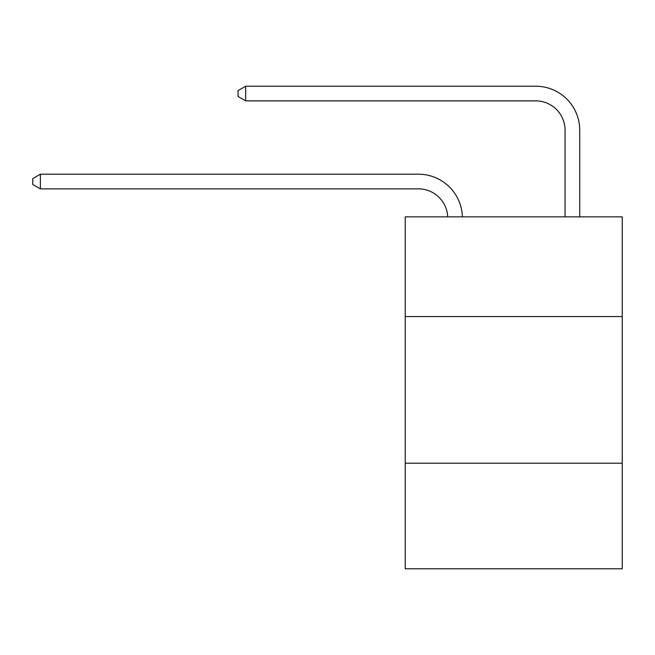 <?xml version="1.0" encoding="UTF-8"?>
<svg xmlns="http://www.w3.org/2000/svg" width="655" height="655" viewBox="0 0 655 655"><rect width="100%" height="100%" fill="white"/><g stroke="black" fill="none" stroke-linecap="round" stroke-linejoin="round"><path stroke-width="0.98" d="M622.25 316.561L622.25 216.846L405.224 216.846L405.224 316.561L622.25 316.561L622.25 568.786L405.224 568.786L405.224 316.561M622.25 463.2L405.224 463.2M418.414 188.861A29.328 29.328 0 0 1 447.717 216.846A29.328 29.328 0 0 0 418.414 188.861A29.328 29.328 0 0 1 447.717 216.846A29.328 29.328 0 0 0 418.414 188.861A29.328 29.328 0 0 1 447.717 216.846A29.328 29.328 0 0 0 418.414 188.861A29.328 29.328 0 0 1 447.717 216.846A29.328 29.328 0 0 0 418.414 188.861A29.328 29.328 0 0 1 447.717 216.846A29.328 29.328 0 0 0 418.414 188.861A29.328 29.328 0 0 1 447.717 216.846A29.328 29.328 0 0 0 418.414 188.861L40.373 188.861L32.75 184.464L32.75 178.602L40.373 174.197L418.414 174.197A43.991 43.991 0 0 1 462.389 216.846M565.06 216.846L565.06 130.206A29.328 29.328 0 0 0 535.733 100.878L245.674 100.878L238.052 96.481L238.052 90.611L245.674 86.214L535.733 86.214A43.991 43.991 0 0 1 579.724 130.206L579.724 216.846M40.373 188.861L40.373 174.197L418.414 174.197M565.06 130.206A29.328 29.328 0 0 0 535.733 100.878A29.328 29.328 0 0 1 565.06 130.206A29.328 29.328 0 0 0 535.733 100.878A29.328 29.328 0 0 1 565.06 130.206A29.328 29.328 0 0 0 535.733 100.878A29.328 29.328 0 0 1 565.06 130.206A29.328 29.328 0 0 0 535.733 100.878A29.328 29.328 0 0 1 565.06 130.206A29.328 29.328 0 0 0 535.733 100.878A29.328 29.328 0 0 1 565.06 130.206A29.328 29.328 0 0 0 535.733 100.878M245.674 100.878L245.674 86.214L535.733 86.214"/></g></svg>
